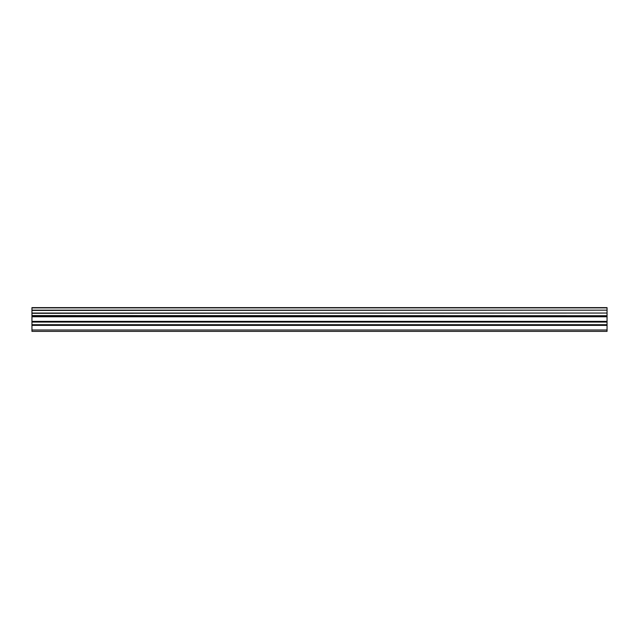 <?xml version="1.0" encoding="UTF-8"?>
<svg xmlns="http://www.w3.org/2000/svg" width="639" height="639" viewBox="0 0 639 639"><rect width="100%" height="100%" fill="white"/><g stroke="black" fill="none" stroke-linecap="round" stroke-linejoin="round"><path stroke-width="0.96" d="M31.95 324.708L31.95 316.129L607.05 316.129L607.05 324.708L31.95 324.708L31.95 331.369L607.05 331.369L607.05 324.708M31.95 307.878L607.05 307.878L31.95 307.631L31.95 315.722L607.05 315.722L31.95 315.562M31.95 316.129L31.95 315.722M607.05 307.631L31.95 307.631M607.05 307.878L607.05 310.163L31.95 310.163M31.95 310.434L607.05 310.163M607.05 310.434L607.05 313.046L31.95 313.046M31.95 313.318L607.05 313.046M607.05 313.318L607.05 315.562M607.05 315.722L607.05 316.129M31.95 329.996L607.05 329.996M31.95 316.776L607.05 316.776M31.95 325.355L607.05 325.355M31.95 322.048L607.05 322.048M607.05 321.401L31.95 321.401"/></g></svg>
